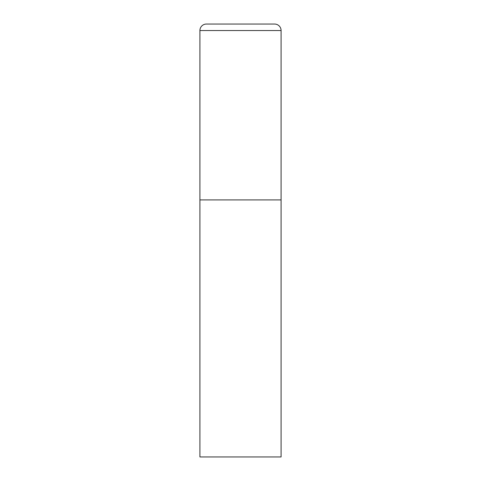 <?xml version="1.0" encoding="UTF-8"?>
<svg xmlns="http://www.w3.org/2000/svg" width="481" height="481" viewBox="0 0 481 481"><rect width="100%" height="100%" fill="white"/><g stroke="black" fill="none" stroke-linecap="round" stroke-linejoin="round"><path stroke-width="0.72" d="M199.916 30.543L199.916 456.95L281.084 456.95L281.084 199.916L199.916 199.916L281.084 199.916L281.084 30.543A6.494 6.494 0 0 0 274.591 24.05L206.409 24.05A6.494 6.494 0 0 0 199.916 30.543L281.084 30.543"/></g></svg>
